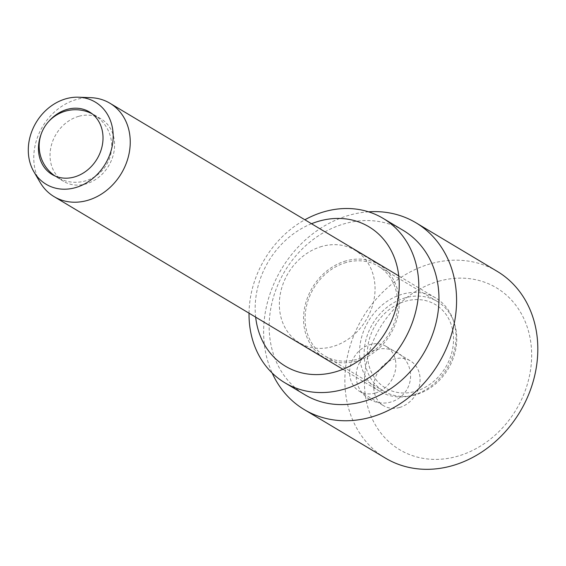 <?xml version="1.0" encoding="UTF-8"?>
<svg xmlns="http://www.w3.org/2000/svg" width="566" height="566" viewBox="0 0 566 566"><rect width="100%" height="100%" fill="white"/><g stroke="black" fill="none" stroke-linecap="round" stroke-linejoin="round"><path stroke-width="0.42" stroke-dasharray="2.83 2.12" d="M78.709 116.327A36.422 30.677 -59.1 0 0 51.053 146.566A36.422 30.677 -59.1 0 0 63.633 181.382A36.422 30.677 -59.1 0 0 85.933 183.922A36.422 30.677 -59.1 0 0 113.582 153.676A36.422 30.677 -59.1 0 0 101.003 118.867A36.422 30.677 -59.1 0 0 78.709 116.327M48.789 121.393A36.422 30.677 -59.1 0 0 41.141 134.192M90.9 97.677A54.414 45.825 -59.1 0 0 76.615 99.446A54.414 45.825 -59.1 0 0 40.186 182.507M413.166 395.174A54.414 45.825 -59.1 0 0 454.477 349.993A54.414 45.825 -59.1 0 0 435.693 297.978A54.414 45.825 -59.1 0 0 402.376 294.193A54.414 45.825 -59.1 0 0 361.066 339.374A54.414 45.825 -59.1 0 0 379.85 391.389A54.414 45.825 -59.1 0 0 413.166 395.174M415.281 391.396A48.605 40.943 -59.1 0 0 453.281 334.152A48.605 40.943 -59.1 0 0 405.638 301.183A48.605 40.943 -59.1 0 0 367.638 358.427A48.605 40.943 -59.1 0 0 415.281 391.396M438.707 281.245A94.317 79.438 120.9 0 1 531.141 345.21A94.317 79.438 120.9 0 1 457.406 456.288A94.317 79.438 120.9 0 1 364.971 392.323A94.317 79.438 120.9 0 1 438.707 281.245M497.181 271.347A108.821 91.657 -59.1 0 0 430.549 263.77A108.821 91.657 -59.1 0 0 347.927 354.125A108.821 91.657 -59.1 0 0 385.503 458.156M399.518 407.499A26.121 21.996 120.9 0 1 383.529 405.68A26.121 21.996 120.9 0 1 374.508 380.713A26.121 21.996 120.9 0 1 394.339 359.028A26.121 21.996 120.9 0 1 410.329 360.846A26.121 21.996 120.9 0 1 419.342 385.814A26.121 21.996 120.9 0 1 399.518 407.499M375.35 393.052A26.121 21.996 120.9 0 1 359.353 391.226A26.121 21.996 120.9 0 1 350.34 366.266A26.121 21.996 120.9 0 1 370.164 344.574A26.121 21.996 120.9 0 1 386.161 346.392A26.121 21.996 120.9 0 1 395.174 371.36A26.121 21.996 120.9 0 1 375.35 393.052M346.194 262.497A52.235 43.992 -59.1 0 0 306.539 305.866A52.235 43.992 -59.1 0 0 324.573 355.802A52.235 43.992 -59.1 0 0 356.559 359.438A52.235 43.992 -59.1 0 0 396.214 316.069A52.235 43.992 -59.1 0 0 378.18 266.133A52.235 43.992 -59.1 0 0 346.194 262.497M405.277 297.815A52.235 43.992 -59.1 0 0 365.622 341.192A52.235 43.992 -59.1 0 0 383.656 391.127A52.235 43.992 -59.1 0 0 415.635 394.764A52.235 43.992 -59.1 0 0 455.297 351.387A52.235 43.992 -59.1 0 0 437.263 301.452A52.235 43.992 -59.1 0 0 405.277 297.815M321.856 246.429A53.975 45.464 -59.1 0 0 280.87 291.249A53.975 45.464 -59.1 0 0 299.506 342.847A53.975 45.464 -59.1 0 0 332.56 346.611A53.975 45.464 -59.1 0 0 373.539 301.791A53.975 45.464 -59.1 0 0 354.903 250.193A53.975 45.464 -59.1 0 0 321.856 246.429M346.024 260.884A53.975 45.464 -59.1 0 0 305.046 305.697A53.975 45.464 -59.1 0 0 323.681 357.302A53.975 45.464 -59.1 0 0 356.729 361.058A53.975 45.464 -59.1 0 0 397.707 316.238A53.975 45.464 -59.1 0 0 379.071 264.64A53.975 45.464 -59.1 0 0 346.024 260.884M403.197 230.376A95.767 80.655 -59.1 0 0 344.567 223.712A95.767 80.655 -59.1 0 0 271.857 303.227A95.767 80.655 -59.1 0 0 304.925 394.771M368.537 211.818A108.821 91.657 -59.1 0 0 349.314 215.2A108.821 91.657 -59.1 0 0 272.161 373.022M249.033 313.182A95.767 80.655 120.9 0 1 304.869 219.771M311.498 223.74A81.256 68.436 -59.1 0 0 255.662 317.144M63.633 181.382L52.044 174.455M435.693 297.978L398.754 275.897M379.85 391.389L342.911 369.301M101.003 118.867L89.421 111.941M359.353 391.226L383.529 405.68M383.656 391.127L324.573 355.802M323.681 357.302L299.506 342.847M379.071 264.64L354.903 250.193M437.263 301.452L378.18 266.133M386.161 346.392L410.329 360.846M369.414 399.221A27.203 27.203 0 0 0 410.343 379.425A27.203 27.203 0 0 0 360.026 361.907A27.203 27.203 0 0 0 369.414 399.221M54.98 175.969A36.274 36.274 0 0 0 111.502 142.151A36.274 36.274 0 0 0 92.138 113.808"/><path stroke-width="0.85" d="M41.141 134.192A36.422 30.677 -59.1 0 0 52.044 174.455A36.422 30.677 -59.1 0 0 74.344 176.995A36.422 30.677 -59.1 0 0 101.993 146.757A36.422 30.677 -59.1 0 0 89.421 111.941A36.422 30.677 -59.1 0 0 67.121 109.401A36.422 30.677 -59.1 0 0 48.789 121.393M75.483 187.629A47.884 40.328 -59.1 0 0 113.15 137.955A47.884 40.328 -59.1 0 0 78.554 97.211A47.884 40.328 -59.1 0 0 65.981 98.767A47.884 40.328 -59.1 0 0 33.932 171.859A47.884 40.328 -59.1 0 0 75.483 187.629M33.932 171.859L40.186 182.507A54.414 45.825 -59.1 0 0 54.088 196.643A54.414 45.825 -59.1 0 0 87.405 200.428A54.414 45.825 -59.1 0 0 128.715 155.254A54.414 45.825 -59.1 0 0 109.931 103.238A54.414 45.825 -59.1 0 0 90.9 97.677L78.554 97.211M255.662 317.144A81.256 68.436 -59.1 0 0 335.263 371.919A81.256 68.436 -59.1 0 0 398.789 276.229A81.256 68.436 -59.1 0 0 319.146 221.115A81.256 68.436 -59.1 0 0 311.498 223.74M304.869 219.771A95.767 80.655 120.9 0 1 324.424 211.67A95.767 80.655 120.9 0 1 383.055 218.335A95.767 80.655 120.9 0 1 416.123 309.885A95.767 80.655 120.9 0 1 343.413 389.401A95.767 80.655 120.9 0 1 284.783 382.729A95.767 80.655 120.9 0 1 249.033 313.182M272.161 373.022A108.821 91.657 -59.1 0 0 304.267 409.593L385.503 458.156A108.821 91.657 -59.1 0 0 452.135 465.733A108.821 91.657 -59.1 0 0 534.757 375.378A108.821 91.657 -59.1 0 0 497.181 271.347L415.946 222.778A108.821 91.657 -59.1 0 0 368.537 211.818M284.783 382.729L304.925 394.771A95.767 80.655 -59.1 0 0 363.556 401.443A95.767 80.655 -59.1 0 0 436.266 321.927A95.767 80.655 -59.1 0 0 403.197 230.376L383.055 218.335M304.267 409.593A108.821 91.657 -59.1 0 0 370.893 417.17A108.821 91.657 -59.1 0 0 453.515 326.808A108.821 91.657 -59.1 0 0 415.946 222.778M398.754 275.897L109.931 103.238M342.911 369.301L54.088 196.643M92.138 113.808A36.274 36.274 0 0 0 39.365 149.863A36.274 36.274 0 0 0 54.98 175.969"/></g></svg>
